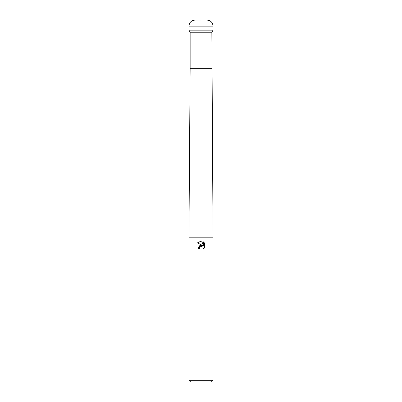<?xml version="1.0" encoding="UTF-8"?>
<svg xmlns="http://www.w3.org/2000/svg" width="402" height="402" viewBox="0 0 402 402"><rect width="100%" height="100%" fill="white"/><g stroke="black" fill="none" stroke-linecap="round" stroke-linejoin="round"><path stroke-width="0.3" stroke-dasharray="2.01 1.51" d="M213.06 380.292L188.94 380.292M211.452 381.9L190.548 381.9M199.623 247.682L200.704 246.587M204.583 247.858L204.583 243.104M198.226 248.391L199.492 248.391M197.417 242.883L202.538 245.406M203.342 241.848L203.342 245.702L201.779 241.2M211.854 32.24L190.146 32.24M213.06 30.15L188.94 30.15L213.06 30.15M213.06 237.18L188.94 237.18M211.854 68.34L190.146 68.34M213.06 26.13L188.94 26.13"/><path stroke-width="0.6" d="M213.06 237.18L188.94 237.18L190.146 68.34L190.146 32.24L188.94 30.15L213.06 30.15L211.854 32.24L213.06 237.18L213.06 380.292L188.94 380.292L190.548 381.9L211.452 381.9L213.06 380.292M190.146 32.24L211.854 32.24M200.704 246.587L199.699 247.516L199.492 248.391L198.226 248.391L201 245.22L202.538 245.406L197.417 242.883L201 241.115L201.779 241.2L203.342 245.702L203.342 241.848L204.583 243.104L204.583 247.858L203.141 249.24L203.347 248.376L202.784 247.019L201 246.496L202.784 247.019L203.347 248.376L203.141 249.24L204.583 247.858M199.492 248.391L199.623 247.682M202.538 245.406L199.583 245.763L198.226 248.391M204.583 243.104L203.342 241.848M201.779 241.2L201.116 241.12M201 241.115L197.417 242.883M201 20.1L194.97 20.1L201 20.1M213.06 26.13L188.94 26.13L188.94 30.15L213.06 30.15L213.06 26.13C212.703 22.467 210.693 20.457 207.03 20.1M190.146 68.34L211.854 68.34M188.94 237.18L188.94 380.292M188.94 26.13C189.297 22.467 191.307 20.457 194.97 20.1"/></g></svg>
